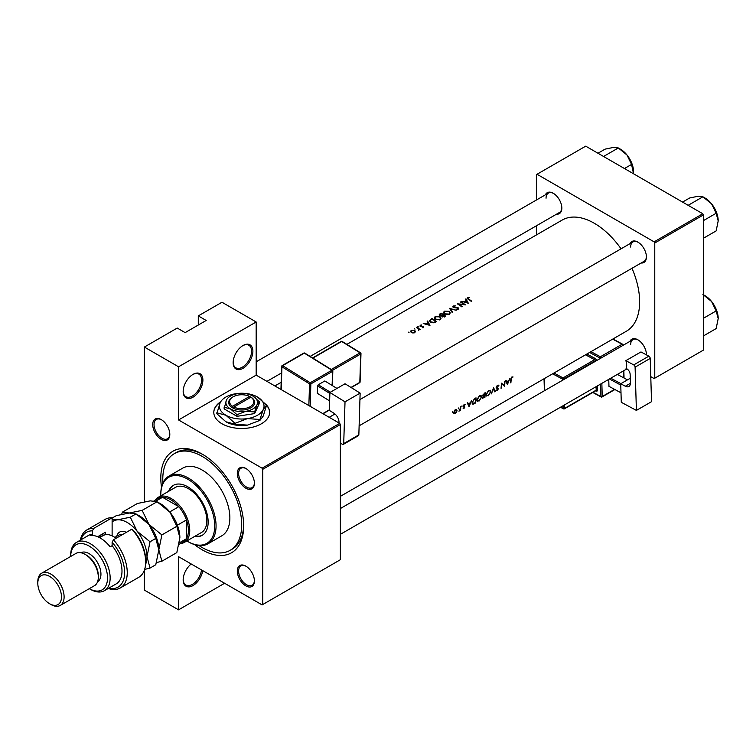 <?xml version="1.0" encoding="UTF-8"?>
<svg xmlns="http://www.w3.org/2000/svg" width="756" height="756" viewBox="0 0 756 756"><rect width="100%" height="100%" fill="white"/><g stroke="black" fill="none" stroke-linecap="round" stroke-linejoin="round"><path stroke-width="1.13" d="M233.15 362.615A13.948 8.051 -60 0 1 243.016 345.53A13.948 8.051 -60 0 1 252.882 351.228A13.948 8.051 -60 0 1 243.016 368.314A13.948 8.051 -60 0 1 233.15 362.615M233.16 362.228A13.022 7.522 120 0 0 235.853 367.822A13.022 7.522 120 0 0 245.889 364.335A13.022 7.522 120 0 0 251.568 351.228A13.022 7.522 120 0 0 248.875 345.265A13.022 7.522 120 0 0 242.685 345.728M183.169 391.476A13.948 8.051 -60 0 1 193.026 374.39A13.948 8.051 -60 0 1 202.891 380.088A13.948 8.051 -60 0 1 193.026 397.174A13.948 8.051 -60 0 1 183.169 391.476M183.169 391.088A13.022 7.522 120 0 0 185.863 396.683A13.022 7.522 120 0 0 195.899 393.196A13.022 7.522 120 0 0 201.578 380.088A13.022 7.522 120 0 0 198.885 374.125A13.022 7.522 120 0 0 192.695 374.589M202.731 570.629A13.948 8.051 -60 0 1 192.128 586.013A13.948 8.051 -60 0 1 183.169 579.843A13.948 8.051 -60 0 1 191.221 563.985M220.714 401.748A27.906 16.112 0 0 0 213.797 412.37A27.906 16.112 0 0 0 231.024 427.253A27.906 16.112 0 0 0 261.434 423.757A27.906 16.112 0 0 0 269.608 412.37A27.906 16.112 0 0 0 266.273 404.725M269.608 412.521A27.906 16.112 0 0 0 266.603 405.396M152.712 424.56A12.096 6.984 60 0 1 161.264 419.618A12.096 6.984 60 0 1 169.807 434.426A12.096 6.984 60 0 1 161.264 439.368A12.096 6.984 60 0 1 152.712 424.56M161.595 419.816A11.16 6.445 -120 0 0 156.341 419.448A11.16 6.445 -120 0 0 154.026 424.56A11.16 6.445 -120 0 0 158.902 435.787A11.16 6.445 -120 0 0 167.501 438.782A11.16 6.445 -120 0 0 169.807 434.038M237.299 473.388A12.096 6.984 60 0 1 245.851 468.455A12.096 6.984 60 0 1 254.403 483.264A12.096 6.984 60 0 1 245.851 488.206A12.096 6.984 60 0 1 237.299 473.388M246.182 468.654A11.16 6.445 -120 0 0 240.928 468.285A11.16 6.445 -120 0 0 238.612 473.388A11.16 6.445 -120 0 0 243.489 484.624A11.16 6.445 -120 0 0 252.088 487.62A11.16 6.445 -120 0 0 254.394 482.876M237.299 571.063A12.096 6.984 60 0 1 245.851 566.131A12.096 6.984 60 0 1 254.403 580.939A12.096 6.984 60 0 1 245.851 585.881A12.096 6.984 60 0 1 237.299 571.063M246.182 566.329A11.16 6.445 -120 0 0 240.928 565.96A11.16 6.445 -120 0 0 238.612 571.063A11.16 6.445 -120 0 0 243.489 582.3A11.16 6.445 -120 0 0 252.088 585.286A11.16 6.445 -120 0 0 254.394 580.551M629.965 341.343A12.096 6.984 60 0 1 637.875 339.794A12.096 6.984 60 0 1 646.418 354.611A12.096 6.984 60 0 1 646.418 354.857M638.206 340.002A11.16 6.445 -120 0 0 632.952 339.624A11.16 6.445 -120 0 0 630.636 344.736M629.965 243.668A12.096 6.984 60 0 1 637.875 242.128A12.096 6.984 60 0 1 646.418 256.936A12.096 6.984 60 0 1 641.126 263.003M638.206 242.326A11.16 6.445 -120 0 0 632.952 241.948A11.16 6.445 -120 0 0 630.636 247.061M545.378 194.84A12.096 6.984 60 0 1 553.288 193.29A12.096 6.984 60 0 1 561.831 208.098A12.096 6.984 60 0 1 556.539 214.175M553.619 193.489A11.16 6.445 -120 0 0 548.355 193.111A11.16 6.445 -120 0 0 546.049 198.223M161.51 487.261A58.599 33.831 60 0 1 160.801 478.066A58.599 33.831 60 0 1 202.239 454.139A58.599 33.831 60 0 1 243.678 525.911A58.599 33.831 60 0 1 194.623 544.632M203.241 454.734A55.812 32.224 -120 0 0 176.309 452.513L174.334 453.657A55.812 32.224 -120 0 0 162.909 483.018M507.408 384.596L510.017 378.198L508.797 380.523L506.718 381.733L506.104 380.457L505.651 380.722L507.408 384.596M497.996 385.097L498.884 385.607L497.524 385.276L496.163 387.45L497.958 389.094L495.983 390.521L497.108 390.663L498.374 388.839L496.569 387.214L497.514 385.815L498.487 386.099L498.469 385.163M497.108 385.579L498.487 386.099M498.006 388.111L496.172 387.318M495.983 390.521L497.108 390.663L496.257 390.172M497.212 390.124L496.39 390.001M497.75 388.641L496.182 387.733L497.958 389.094M496.163 387.45L497.136 388.471L496.267 387.97M488.234 395.785L490.89 391.731L490.294 390.238L488.584 390.436L486.051 394.556L486.571 396.031L487.771 395.511M479.03 401.096L481.676 397.051L481.081 395.558L479.38 395.757L476.838 399.867L477.357 401.341L478.557 400.831M458.316 408.835L458.344 407.966L458.316 408.835M452.353 412.275L452.381 411.406L452.353 412.275M460.565 410.376A64.184 37.053 -120 0 0 460.791 406.615L460.376 406.86A64.184 37.053 60 0 1 460.328 408.136L458.977 411.236L460.206 410.073A64.184 37.053 60 0 1 460.149 410.612L460.196 410.158M463.144 408.448L463.957 408.476L464.893 407.011L463.645 405.963L465.205 404.517L464.26 404.555L463.23 406.218L464.477 407.276L463.144 408.448L463.957 408.476L463.352 408.127M464.004 408.023L463.456 407.966M463.362 406.719L464.392 407.002M465.025 404.403L464.26 404.555M463.919 404.81L464.921 405.027M464.553 406.397L463.778 406.284M510.895 382.583A64.184 37.053 -120 0 0 511.188 379.219L511.888 377.518L513.012 376.923L511.925 376.96L510.782 379.408A64.184 37.053 60 0 1 510.48 382.82L510.527 382.375M469.041 406.747L471.649 400.349L470.43 402.674L468.342 403.884L467.728 402.608L467.284 402.872L469.041 406.747M461.973 406.719L462.001 405.849L461.973 406.719M453.931 413.693L455.159 413.56L456.492 412.209L457.049 410.621L456.586 409.516L455.386 409.667L453.572 412.625L453.997 413.721M476.015 397.826L474.588 398.648L472.122 402.532L473.284 404.129L475.647 402.929A64.184 37.053 -120 0 0 476.015 397.826M472.594 404.054L473.284 404.129L472.198 403.506M482.63 397.741L484.861 397.609A64.184 37.053 -120 0 0 485.229 392.506L482.46 395.549L483.254 396.352L482.867 398.421M482.46 395.549L483.254 396.352L482.479 395.898M495.246 391.617L493.611 387.667L491.296 393.895L493.602 388.754L494.802 391.873L495.246 391.617L494.575 391.23M504.942 381.128L504.526 381.364A64.184 37.053 60 0 1 504.28 385.399L501.398 383.169A64.184 37.053 60 0 1 501.03 388.272L501.445 388.036A64.184 37.053 -120 0 0 501.776 384.039L504.573 386.231A64.184 37.053 -120 0 0 504.942 381.128M340.37 496.352L626.355 331.241A64.184 37.053 -120 0 0 639.642 301.861A64.184 37.053 -120 0 0 631.978 268.285M621.054 248.819A64.184 37.053 -120 0 0 562.171 220.072L346.881 344.367M468.333 303.241L465.97 298.856L465.516 299.121L466.291 300.453L464.203 301.663L461.604 301.379L468.333 303.241M455.764 305.821L453.354 306L453.288 307.541L457.834 308.089L457.739 308.892L456.161 309.412L458.164 309.261L458.221 307.834L453.704 307.305L453.827 306.293L455.764 305.821M453.704 307.739L453.827 306.293M458.164 309.261L458.221 307.834L458.221 309.223M457.834 308.089L457.739 309.431M452.797 306.785L453.288 307.541M449.291 314.383L450.283 312.908L449.244 311.292L444.415 311.16L443.413 312.578L444.424 314.099L449.291 314.383M440.086 319.703L441.069 318.229L440.039 316.613L435.21 316.48L434.199 317.898L435.22 319.419L440.086 319.703M429.966 325.392L427.603 321.016L427.149 321.272L427.924 322.604L425.836 323.814L423.228 323.53L429.966 325.392M418.654 327.027L417.888 326.545L418.654 327.027M414.997 329.134L414.231 328.662L414.997 329.134M409.034 332.574L408.268 332.101L409.034 332.574M414.76 332.64L415.488 331.515L414.751 330.457L411.273 330.363L410.546 331.364L411.273 332.46L412.927 332.999L414.76 332.64M420.1 329.484A64.184 37.053 -120 0 0 416.736 327.282L416.329 327.518A64.184 37.053 60 0 1 417.454 328.227L418.54 329.03L418.455 330.363L419.193 329.38A64.184 37.053 60 0 1 419.693 329.72L420.1 329.484M418.54 329.03L418.597 330.344M422.226 327.726L423.558 327.565L423.53 326.46L420.525 326.167L421.565 324.967L420.147 325.25L420.128 326.422L423.133 326.715L422.226 327.726M423.133 326.715L423.152 327.707M420.147 326.431L420.147 325.25L420.128 326.422M420.525 326.601L420.582 325.486M423.558 327.565L423.53 326.46L423.53 327.575M431.969 318.493L429.389 320.629L430.438 322.103L434.02 322.831L436.571 321.574A64.184 37.053 -120 0 0 431.969 318.493L431.969 319.051M445.785 316.254A64.184 37.053 -120 0 0 441.173 313.173L439.236 314.77L439.765 315.564L441.835 315.828L442.279 316.802L445.785 316.254M441.835 316.301L442.279 316.802M456.17 310.262L449.555 308.335L452.22 312.54L452.655 312.285L450.567 308.92L456.17 310.262M460.895 301.795L460.48 302.031A64.184 37.053 60 0 1 464.099 304.403L457.352 303.836A64.184 37.053 60 0 1 461.954 306.917L462.37 306.681A64.184 37.053 -120 0 0 458.741 304.205L465.498 304.876A64.184 37.053 -120 0 0 460.895 301.795L460.895 302.287M467.756 298.951L467.756 297.694L468.295 299.329A64.184 37.053 60 0 1 471.404 301.464L471.81 301.228A64.184 37.053 -120 0 0 468.748 299.111L468.2 297.996L469.391 297.373L467.284 298.299M467.955 299.102L468.2 297.996M224.608 583.254L178.558 609.837L144.358 590.096L144.358 570.213M144.358 501.804L144.358 347.051L177.244 328.057L185.135 332.621L206.19 320.468L198.289 315.904L198.289 325.023M262.748 604.526L340.37 559.714L340.37 424.522L262.748 469.325L262.748 604.526L262.096 604.904L178.558 556.671L178.558 609.837M650.774 376.639L654.12 378.567L703.449 350.085L703.449 214.893L654.772 242.997L654.12 241.854L702.787 213.759L585.711 146.163L536.382 174.645L536.382 200.028M654.12 241.854L537.034 174.258M536.382 234.965L536.382 225.808M654.772 378.189L654.772 242.997M702.787 213.759L703.449 214.893M646.371 354.829A11.16 6.445 -120 0 0 646.418 354.214M310.149 356.416L559.525 212.445A11.16 6.445 -120 0 0 561.831 207.711M359.128 425.817L644.112 261.283A11.16 6.445 -120 0 0 646.418 256.539M262.748 469.325L262.096 468.191L178.558 419.958L178.558 366.792L144.358 347.051M262.096 468.191L339.709 423.379L256.171 375.146L178.558 419.958M198.289 315.904L221.971 302.239L256.171 321.98L256.171 375.146M339.709 423.379L340.37 424.522M199.008 545.539A55.812 32.224 -120 0 0 202.239 547.561A55.812 32.224 -120 0 0 230.145 550.321L232.12 549.187A55.812 32.224 -120 0 0 243.668 524.749M220.421 402.249A27.906 16.112 0 0 0 213.797 412.521M178.558 366.792L256.171 321.98M183.169 579.446A13.022 7.522 120 0 0 185.863 585.04A13.022 7.522 120 0 0 195.322 582.139A13.022 7.522 120 0 0 201.502 569.92M411.273 330.967L411.273 330.363M414.751 331.081L414.751 330.457M414.345 332.356L411.68 332.224L411.122 331.402L411.689 330.618L414.335 330.693L414.893 331.544L414.345 332.838M416.736 327.773L416.736 327.282M427.924 323.19L427.924 322.604M427.603 322.037L427.603 321.016M429.096 324.73L426.526 323.993L428.17 323.048L429.096 325.118M432.026 319.023A64.184 37.053 60 0 1 435.683 321.47L433.821 322.387L430.844 321.867L430.296 320.157L432.026 319.023M435.683 322.084L435.683 321.47M433.821 322.869L433.821 322.387M430.844 322.358L430.844 321.867M430.051 321.82L430.296 320.157M440.039 317.189L440.039 316.613M435.21 317.133L435.21 316.48M439.595 319.372L435.636 319.183L434.823 317.974L435.692 316.764L439.623 316.849L440.436 318.115L439.595 319.939M435.636 319.665L435.636 319.183M441.173 313.74L441.173 313.173M439.935 314.619L439.935 313.891M444.897 316.764L444.897 316.15L442.685 316.566L442.383 316.074L442.383 316.868M444.339 317.038L444.339 316.48M442.685 317.019L443.422 315.129A64.184 37.053 60 0 1 444.897 316.15M442.95 315.403L442.95 314.808L441.759 315.422L439.879 314.836M440.181 315.772L441.239 313.702A64.184 37.053 60 0 1 442.95 314.808M449.244 311.878L449.244 311.292M444.415 311.812L444.415 311.16M448.799 314.052L444.84 313.863L444.027 312.653L444.906 311.444L448.837 311.538L449.65 312.795L448.799 314.619M444.84 314.345L444.84 313.863M450.567 309.865L450.567 308.92M453.354 307.579L453.354 306M458.741 304.715L458.741 304.205M466.291 301.039L466.291 300.453M465.97 299.886L465.97 298.856M467.463 302.58L464.893 301.842L466.546 300.888L467.463 302.967M511.906 376.979L512.757 377.471M511.68 377.131L512.181 377.414M467.558 403.43L468.342 403.884M469.183 405.755L468.531 404.28L470.175 403.335L469.183 405.755L468.436 405.32M467.756 403.836L468.531 404.28M463.23 406.331L464.297 406.945M463.248 406.066L464.893 407.011M456.567 410.338L457.049 410.621M455.197 413.107L453.978 412.389L455.377 410.139L456.633 410.858L455.197 413.107L453.628 412.181M455.008 409.932L456.633 410.858M475.137 398.336L475.59 398.601A64.184 37.053 60 0 1 475.297 402.655L472.916 403.477M473.577 403.524L472.538 402.286L473.738 399.801L475.59 398.601M479.068 400.595L477.669 400.793L477.253 399.631L479.38 396.276L480.807 396.116L481.27 397.287L479.068 400.595M484.502 397.344L483.046 397.486L484.662 395.728A64.184 37.053 60 0 1 484.502 397.344M483.944 397.665L482.725 397.306M484.7 395.199L483.566 395.794L482.867 395.312L484.794 393.281A64.184 37.053 60 0 1 484.7 395.199M483.566 395.794L482.526 395.114M488.281 395.284L486.883 395.482L486.458 394.311L488.593 390.965L490.011 390.795L490.474 391.977L488.281 395.284M496.163 387.563L498.374 388.839M504.101 385.957L504.573 386.231M501.389 383.613L504.28 385.399M505.925 381.279L506.718 381.733M507.55 383.604L506.898 382.13L508.542 381.185L507.55 383.604L506.803 383.169M506.123 381.685L506.898 382.13M194.604 536.476A28.832 16.651 -120 0 0 202.183 535.314A28.832 16.651 -120 0 0 206.605 512.209A28.832 16.651 -120 0 0 187.771 486.798A28.832 16.651 -120 0 0 173.351 485.371A28.832 16.651 -120 0 0 168.56 491.362M195.265 536.089A28.832 16.651 -120 0 0 202.513 535.116M186.864 540.946A38.14 22.018 -120 0 0 187.771 541.485A38.14 22.018 -120 0 0 214.732 525.911A38.14 22.018 -120 0 0 187.771 479.2A38.14 22.018 -120 0 0 160.801 494.774A38.14 22.018 -120 0 0 160.82 495.832M188.424 541.863L187.771 541.485L188.424 541.863A39.066 22.557 60 0 0 207.957 543.8L221.773 535.824A39.066 22.557 -120 0 0 227.764 504.517A39.066 22.557 -120 0 0 202.239 470.09A39.066 22.557 -120 0 0 182.706 468.153L168.89 476.129A39.066 22.557 60 0 1 188.424 478.066A39.066 22.557 60 0 1 213.948 512.492A39.066 22.557 60 0 1 207.957 543.8M160.801 494.774L160.801 494.018A39.066 22.557 60 0 1 168.89 476.129M230.145 550.321A55.812 32.224 -120 0 0 238.698 505.603A55.812 32.224 -120 0 0 202.239 456.416A55.812 32.224 -120 0 0 174.334 453.657M155.32 500.075A26.044 15.035 60 0 1 158.297 497.278L175.401 487.403A26.044 15.035 60 0 1 188.424 488.697A26.044 15.035 60 0 1 205.443 511.651A26.044 15.035 60 0 1 201.446 532.517L184.351 542.392A26.044 15.035 60 0 1 180.429 543.583M173.682 485.182A28.832 16.651 -120 0 0 169.212 490.984M604.167 156.813L603.42 156.379M624.456 168.531L631.562 164.43L633.537 173.776M604.006 156.227L618.323 147.959L626.998 155.008L631.562 164.43M597.977 153.241L605.083 149.14L613.759 147.363L618.323 147.959M633.613 172.066A18.72 10.811 -120 0 0 626.998 155.008A18.72 10.811 -120 0 0 619.599 148.724M702.91 294.471L711.585 301.521A18.72 10.811 -120 0 0 704.961 295.653L703.449 294.774M703.449 318.267L716.149 310.933L718.2 318.578L716.149 328.586L703.449 335.919M718.2 318.578A18.72 10.811 60 0 0 711.585 301.521L716.149 310.933M718.2 220.903A18.72 10.811 60 0 0 711.585 203.846A18.72 10.811 -120 0 0 704.961 197.977L702.91 196.796L711.585 203.846L716.149 213.258L718.2 220.903L716.149 230.911L703.449 238.244M703.449 220.601L716.149 213.258M688.754 205.651L688.593 205.065L702.91 196.796L698.346 196.201L689.68 197.977L682.564 202.079M688.593 205.065L688.007 205.216M179.153 544.32L183.226 541.967A25.118 14.496 -120 0 0 186.448 538.726L186.448 519.939A25.118 14.496 -120 0 0 178.803 506.69A25.118 14.496 -120 0 0 170.667 499.707A25.118 14.496 -120 0 0 162.531 497.287A25.118 14.496 -120 0 0 158.108 498.469L153.997 500.841M158.297 497.278A26.044 15.035 60 0 1 171.328 498.573A26.044 15.035 60 0 1 188.339 521.527A26.044 15.035 60 0 1 184.351 542.392M169.731 511.916L178.803 506.69L162.531 497.287L155.783 501.19M179.437 542.78L186.448 538.726A25.118 14.496 -120 0 0 186.448 519.939L177.386 525.174M112.124 517.765A33.491 19.335 -120 0 0 105.245 519.315L86.836 529.947A33.491 19.335 60 0 1 93.706 528.397L112.124 517.765L112.124 535.853M89.293 588.678A26.044 15.035 -120 0 0 107.522 577.83A26.044 15.035 -120 0 0 89.104 546.04A26.044 15.035 -120 0 0 70.686 556.454L70.686 555.15A27.906 16.112 60 0 1 76.469 542.383A27.906 16.112 60 0 1 90.418 543.762A27.906 16.112 60 0 1 108.647 568.351A27.906 16.112 60 0 1 104.375 590.71A27.906 16.112 60 0 1 90.418 589.33L89.293 588.678L90.418 589.33M60.253 605.443L94.462 585.692A18.607 10.745 -120 0 0 98.318 577.178L98.318 575.656A16.745 9.667 -120 0 0 86.477 555.15L85.154 554.394A18.607 10.745 -120 0 0 75.855 553.477L41.656 573.218A18.607 10.745 60 0 1 50.954 574.144A18.607 10.745 60 0 1 63.107 590.54A18.607 10.745 60 0 1 60.253 605.443A18.607 10.745 60 0 1 50.954 604.526L49.641 603.76A16.745 9.667 -120 0 0 61.482 596.928A16.745 9.667 -120 0 0 49.641 576.422A16.745 9.667 -120 0 0 37.8 583.254A16.745 9.667 -120 0 0 49.641 603.76L50.954 604.526M98.318 577.178A18.607 10.745 -120 0 0 85.154 554.394L86.477 555.15M97.59 581.742A16.745 9.667 -120 0 0 100.009 568.285A16.745 9.667 -120 0 0 89.104 553.638A16.745 9.667 -120 0 0 80.845 552.74M104.375 590.71L116.216 583.878A27.906 16.112 -120 0 0 112.124 545.671L110.149 546.815A27.906 16.112 60 0 0 100.283 538.064A27.906 16.112 60 0 0 90.418 535.418L92.393 534.284A27.906 16.112 -120 0 0 88.31 535.541L76.469 542.383M108.769 588.177A31.629 18.257 -120 0 0 124.551 574.664A31.629 18.257 -120 0 0 112.124 542.232L113.438 539.793L131.856 529.162A33.491 19.335 -120 0 1 145.672 561.991A33.491 19.335 -120 0 1 138.735 577.319L120.317 587.951A33.491 19.335 60 0 1 108.269 588.461M113.438 539.793A33.491 19.335 60 0 1 120.317 587.951M80.363 540.124A33.491 19.335 60 0 1 86.836 529.947M93.706 528.397L92.393 530.844L92.393 534.284M92.393 530.844A31.629 18.257 -120 0 0 80.864 539.841M112.124 545.671L112.124 542.232M131.856 529.162L134.492 531.648A31.629 18.257 60 0 1 145.672 560.47L145.672 561.991M97.656 536.751L105.547 532.186L105.547 534.69M99.461 537.611A22.321 12.89 60 0 1 101.776 534.369M102.92 535.702L102.92 533.708M37.8 583.254L37.8 581.733A18.607 10.745 60 0 1 41.656 573.218M156.501 562.577L161.879 561.226L176.819 552.598L179.871 537.686L176.819 526.289L161.879 534.917L148.96 524.409L142.147 510.376L157.087 501.748L170.005 512.256L176.819 526.289M161.879 561.226L158.826 549.839L161.879 534.917M142.147 510.376L129.229 513.012L122.415 512.133L137.356 503.505L150.274 500.859L157.087 501.748M122.415 512.133L121.688 514.316M158.826 550.141A27.906 16.112 -120 0 0 158.826 549.839A27.906 16.112 -120 0 0 148.96 524.409A27.906 16.112 -120 0 0 137.942 515.034M179.871 537.686A27.906 16.112 60 0 0 170.005 512.256A27.906 16.112 -120 0 0 158.987 502.882M112.124 518.077L116.311 515.658L129.229 513.012L136.042 513.9L148.96 524.409L155.774 538.442L158.826 549.839L155.774 564.751L150.038 568.068L146.985 556.671A27.906 16.112 -120 0 0 137.119 531.241A27.906 16.112 -120 0 0 117.388 519.854A27.906 16.112 -120 0 0 112.124 521.914M145.587 564.307A27.906 16.112 -120 0 0 146.985 556.671L150.038 541.759L137.119 531.241L130.306 517.208L117.388 519.854L112.124 519.599M144.623 569.419L150.038 568.068M130.306 517.208L136.042 513.9M150.038 541.759L155.774 538.442M116.018 538.3A20.469 11.812 -120 0 0 113.438 536.543A20.469 11.812 -120 0 0 103.213 535.532L99.537 537.648M113.438 536.543L114.099 536.93A19.533 11.274 60 0 1 116.103 538.253M329.899 392.496L345.029 383.764L360.139 393.111L345.019 401.842L329.899 392.496L329.342 410.395L333.944 413.239A7.437 4.3 60 0 1 339.009 422.453L339 422.963M340.37 443.054L342.355 444.273A1.862 1.077 -120 0 0 343.328 444.396A1.862 1.077 -120 0 0 343.715 443.602L358.845 434.861L360.139 393.111M358.845 434.861A1.862 1.077 60 0 1 358.457 435.664L343.328 444.396M343.715 443.602L345.019 401.842M329.635 400.926L317.34 393.328L317.577 385.872L318.257 384.747L324.834 380.958L336.959 388.423L324.834 380.958M329.862 393.47L317.577 385.872M318.257 384.747L330.353 392.232M630.258 378.255L620.723 383.755L621.281 402.296L636.401 410.404L651.53 401.672L650.226 358.42L635.097 367.151L636.401 410.404M620.723 383.755L625.325 386.231L630.4 383.301M635.097 367.151A1.862 1.077 -120 0 0 633.736 364.902L625.855 360.669A11.16 6.445 60 0 1 626.081 368.389L626.743 368.748A4.649 2.684 60 0 1 630.145 374.371L630.4 382.867A7.437 4.3 60 0 1 628.86 386.496A7.437 4.3 60 0 1 625.325 386.231M633.736 364.902L648.865 356.17L640.975 351.937L625.855 360.669M648.865 356.17A1.862 1.077 60 0 1 650.226 358.42M620.997 392.818L608.958 386.335L608.75 379.37M608.958 386.335L620.997 392.799M620.761 385.069L609.421 378.983M627.48 379.852L617.34 374.409M610.763 378.208L620.903 383.651M249.575 396.427L232.517 406.274L231.837 407.427L233.179 408.174A13.022 7.522 0 0 0 250.916 407.805A13.022 7.522 0 0 0 251.55 397.571L249.575 396.427A12.096 6.984 0 0 0 233.15 396.796A12.096 6.984 0 0 0 232.517 406.274M233.15 396.796L232.498 397.174A13.022 7.522 0 0 0 231.865 407.418M224.069 407.219L230.523 408.949L236.978 414.675L245.794 411.311L254.611 411.944L254.611 413.589L259.346 403.411L259.346 401.757L252.882 396.04A15.81 9.129 0 0 0 237.611 393.678A15.81 9.129 0 0 0 226.431 400.132L224.069 408.864L236.978 416.32L254.611 413.589M236.978 414.675L236.978 416.32M254.611 411.944L256.983 404.857L259.346 401.757M220.138 402.806A22.321 12.89 0 0 0 225.921 415.252A22.321 12.89 0 0 0 247.486 418.588A22.321 12.89 0 0 0 263.268 409.478A22.321 12.89 0 0 0 257.494 397.023A22.321 12.89 0 0 0 235.929 393.687A22.321 12.89 0 0 0 220.138 402.806L216.802 413.702L225.921 421.782A22.321 12.89 0 0 0 247.486 425.118L235.031 424.229L225.921 421.782M216.802 412.814L225.921 415.252L235.031 423.332L247.486 418.588L259.932 419.485L259.932 420.374L247.486 425.118M235.031 423.332L235.031 424.229M259.932 419.485L263.268 409.478L266.603 405.103L263.268 416.008L259.932 420.374M266.603 405.103L257.494 397.023M226.431 400.132A15.81 9.129 0 0 0 230.523 408.949A15.81 9.129 0 0 0 245.794 411.311A15.81 9.129 0 0 0 256.983 404.857A15.81 9.129 0 0 0 252.882 396.04M250.255 396.796L250.255 397.552M251.55 397.571L250.888 397.193L233.84 407.03A12.096 6.984 0 0 0 250.255 406.671A12.096 6.984 0 0 0 250.888 397.193M233.179 408.174L233.84 407.03M430.542 319.939L430.542 319.315M435.361 322.264L435.361 321.659M442.676 315.592L442.676 314.969M468.748 299.622L468.748 299.111M463.258 406.501L463.938 406.889M116.774 536.297A15.252 8.807 60 0 1 126.346 532.347M122.746 534.416A13.022 7.522 -120 0 0 119.164 534.917L114.865 537.393M308.864 405.566L309.544 383.868L281.931 366.802L281.223 389.614M332.12 385.428L332.564 371.366L310.858 383.897A0.926 0.539 -120 0 0 310.225 382.744L331.922 370.213L304.318 353.146L282.612 365.677L310.225 382.744A0.926 0.52 121.7 0 0 309.544 383.868A0.926 0.558 -178.2 0 0 310.858 383.897L310.158 406.312M322.793 413.617L329.361 409.828M331.279 369.476L360.073 352.854L341.665 341.476L312.871 358.098M350.982 387.45L359.828 382.338L360.706 354.006L332.536 370.279M360.092 381.969A0.926 0.926 0 0 1 359.629 382.744A0.926 0.539 -120 0 0 359.828 382.338A0.926 0.558 1.8 0 0 360.092 381.969L360.981 353.628A0.926 0.558 1.8 0 0 360.706 353.222A0.926 0.52 121.7 0 0 360.073 352.854A0.926 0.539 -120 0 1 360.706 354.006A0.926 0.558 1.8 0 0 360.981 353.628A0.926 0.926 0 0 0 360.536 352.806L342.137 341.428A0.926 0.926 0 0 0 341.183 341.419L312.587 357.928M341.183 341.419A0.926 0.539 -120 0 1 341.665 341.476A0.926 0.52 -58.3 0 1 342.137 341.428M304.951 353.515A0.926 0.52 121.7 0 0 304.318 353.146A0.926 0.539 -120 0 0 303.827 353.09A0.926 0.926 0 0 1 304.781 353.099L332.394 370.166A0.926 0.52 121.7 0 0 331.922 370.213A0.926 0.539 -120 0 1 332.564 371.366A0.926 0.558 1.8 0 0 332.564 370.582A0.926 0.52 121.7 0 0 332.394 370.166A0.926 0.926 0 0 1 332.829 370.988L332.375 385.588M281.931 366.017A0.926 0.558 1.8 0 0 281.931 366.802A0.926 0.52 121.7 0 1 282.612 365.677A0.926 0.539 -120 0 0 281.931 366.017M599.792 358.769L599.763 357.909L589.604 352.457M593.054 392.307L600.925 396.531L600.548 384.105M596.607 360.603A1.862 1.077 -120 0 0 595.255 358.533A0.926 0.558 -61.8 0 1 594.622 359.686L585.531 354.81M597.372 385.938L597.495 390.134A0.926 0.52 -1.7 0 0 596.182 390.162L596.078 386.685M595.785 390.729L596.229 390.975A1.862 1.077 -120 0 0 597.495 390.134M586.873 354.035L595.255 358.533M590.946 351.682L600.396 356.756L622.103 344.226L612.653 339.151M601.842 383.358L602.239 396.503L614.581 389.378M623.766 377.858L623.549 370.827M622.793 345.492L601.086 358.023M564.505 404.914L564.609 408.391L596.182 390.162A0.926 0.539 60 0 1 595.993 390.616L564.42 408.845A0.926 0.539 60 0 1 563.976 408.807A0.926 0.558 118.2 0 1 563.513 408.854L560.489 407.238M595.322 361.349L595.303 360.81L563.73 379.03L563.749 379.578M553.959 373.039L563.05 377.905L594.622 359.686A0.926 0.539 60 0 1 595.303 360.81A0.926 0.52 -1.7 0 1 596.437 360.706M562.455 380.325L562.417 379.058L552.627 373.814M544.292 378.624L544.651 390.597M560.782 407.068L563.296 408.42L563.211 405.66M563.05 377.905A0.926 0.558 118.2 0 0 562.417 379.058A0.926 0.52 178.3 0 0 563.73 379.03A0.926 0.539 60 0 0 563.05 377.905M563.296 408.42A0.926 0.558 118.2 0 0 563.513 408.854A0.926 0.926 0 0 0 564.42 408.845A0.926 0.539 60 0 0 564.609 408.391A0.926 0.52 178.3 0 1 563.296 408.42M600.396 356.756A0.926 0.558 118.2 0 0 599.763 357.909A0.926 0.52 -1.7 0 0 601.077 357.881A0.926 0.539 60 0 0 600.396 356.756M592.761 392.477L601.143 396.976A0.926 0.926 0 0 0 602.05 396.957A0.926 0.539 60 0 0 602.239 396.503A0.926 0.52 178.3 0 1 600.925 396.531A0.926 0.558 118.2 0 0 601.606 396.928A0.926 0.539 60 0 0 602.05 396.957L614.883 389.548M622.103 344.226A0.926 0.539 60 0 1 622.783 345.35A0.926 0.52 178.3 0 0 623.057 344.972A0.926 0.926 0 0 0 622.566 344.178A0.926 0.558 118.2 0 0 622.103 344.226M623.067 345.331L623.057 344.972A0.926 0.52 178.3 0 0 622.783 344.613A0.926 0.558 118.2 0 0 622.566 344.178L612.918 339M274.872 385.947L281.166 382.309M411.122 331.402L411.122 332.356M414.893 331.544L414.893 332.555M418.805 329.578L418.805 330.287M423.322 327.017L423.322 327.66M420.317 325.855L420.317 326.516M434.813 317.974L434.813 319.108M440.436 318.115L440.436 319.457M439.869 314.836L439.869 315.621M444.027 312.653L444.027 313.797M449.65 312.795L449.65 314.137M453.411 306.851L453.411 307.607M458.06 308.457L458.06 309.317M464.345 406.964L463.23 406.322M454.299 413.211L453.562 412.785M456.303 410.017L455.547 409.582M472.897 403.468L472.113 403.014M477.669 400.793L476.838 400.311M480.807 396.116L479.814 395.539M483.16 397.864L482.659 397.58M483.065 395.794L482.46 395.454M486.883 395.473L486.042 394.991M490.011 390.795L489.019 390.228M498.176 385.777L497.42 385.343M496.881 387.752L496.172 387.337M632.952 241.948L359.941 399.565M334.965 413.986L329.21 417.312M627.915 156.218L631.26 162.001M340.37 508.542L632.952 339.624M340.37 534.322L626.951 368.862M715.847 308.514L712.502 302.721M266.944 381.364L281.449 372.991M256.171 361.803L548.355 193.111M715.847 210.839L712.502 205.046M359.629 382.744L351.228 387.592M280.939 389.453L281.657 366.395A0.926 0.926 0 0 1 282.12 365.62L303.827 353.09M323.048 413.759L329.351 410.121M544.396 390.748L544.037 378.765M624.05 378.009L623.832 370.667"/></g></svg>
